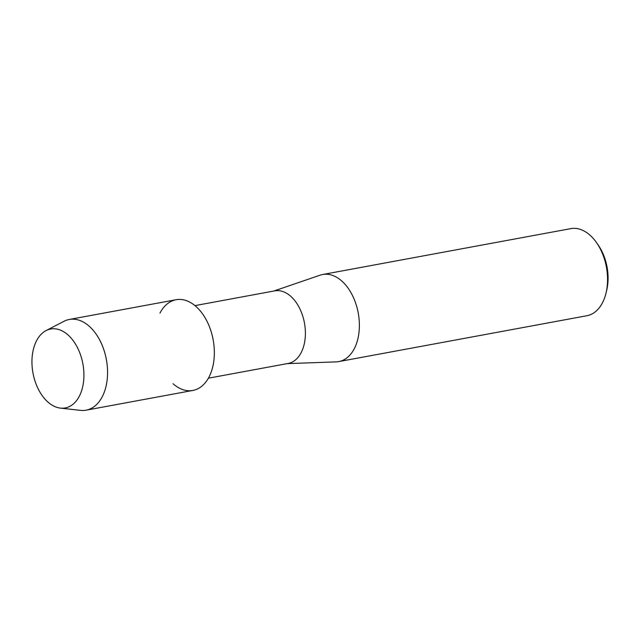 <?xml version="1.0" encoding="UTF-8"?>
<svg xmlns="http://www.w3.org/2000/svg" width="639" height="639" viewBox="0 0 639 639"><rect width="100%" height="100%" fill="white"/><g stroke="black" fill="none" stroke-linecap="round" stroke-linejoin="round"><path stroke-width="0.96" d="M33.891 347.456A40.129 25.368 -100.5 0 0 48.077 402.195A40.129 25.368 -100.5 0 0 81.984 389.494A40.129 25.368 -100.5 0 0 67.798 334.756A40.129 25.368 -100.5 0 0 33.891 347.456A40.129 25.368 -100.5 0 0 60.393 408.097A40.129 25.368 -100.5 0 0 81.984 389.494A40.129 25.368 -100.5 0 0 75.514 344.125A40.129 25.368 -100.5 0 0 46.064 330.587A40.129 25.368 -100.5 0 0 33.891 347.456M173.001 383.712A46.128 29.154 -100.5 0 0 212.116 369.238A46.128 29.154 -100.5 0 0 198.753 309.188A46.128 29.154 -100.5 0 0 159.95 313.11M208.394 378.192L288.205 363.439A36.902 23.323 -100.5 0 0 303.605 346.474A36.902 23.323 -100.5 0 0 299.26 307.591A36.902 23.323 -100.5 0 0 274.794 290.857L194.975 305.618M287.135 363.631L336.162 361.882A44.283 27.988 -100.5 0 0 338.758 361.594A44.283 27.988 -100.5 0 0 357.241 341.242A44.283 27.988 -100.5 0 0 352.017 294.587A44.283 27.988 -100.5 0 0 322.663 274.506A44.283 27.988 -100.5 0 0 320.131 275.169L273.724 291.057M338.758 361.594L586.929 315.722A44.283 27.988 -100.5 0 0 605.413 295.37A44.283 27.988 -100.5 0 0 605.988 293.229A44.283 27.988 -100.5 0 0 596.666 242.828A44.283 27.988 -100.5 0 0 570.827 228.634L322.663 274.506M605.988 293.229L606.675 290.386A39.674 25.073 -100.5 0 0 598.328 245.24L596.666 242.828M60.393 408.097L80.514 410.366A46.128 29.154 -100.5 0 0 86.073 410.182A46.128 29.154 -100.5 0 0 105.331 388.983A46.128 29.154 -100.5 0 0 99.892 340.379A46.128 29.154 -100.5 0 0 69.308 319.46A46.128 29.154 -100.5 0 0 64.052 321.273L46.064 330.587M86.073 410.182L192.866 390.445A46.128 29.154 -100.5 0 0 212.116 369.238A46.128 29.154 -100.5 0 0 206.677 320.634A46.128 29.154 -100.5 0 0 176.1 299.723L69.308 319.46"/></g></svg>
